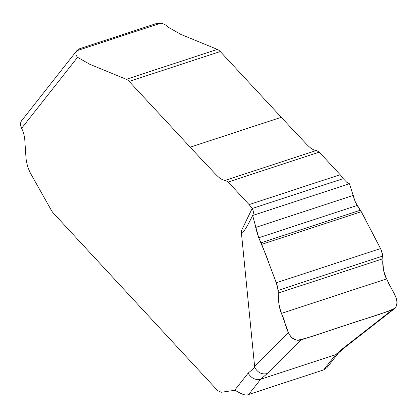 <?xml version="1.0" encoding="UTF-8"?>
<svg xmlns="http://www.w3.org/2000/svg" width="418" height="418" viewBox="0 0 418 418"><rect width="100%" height="100%" fill="white"/><g stroke="black" fill="none" stroke-linecap="round" stroke-linejoin="round"><path stroke-width="0.63" d="M392.021 310.072L394.169 308.928C397.335 306.013 397.915 302.193 395.914 297.485L386.697 278.863C383.41 271.998 382.177 265.289 382.992 258.737L382.977 255.973L380.573 248.558L361.277 211.701L355.337 202.061L349.417 183.748L252.65 215.5C253.747 213.175 253.585 210.85 252.159 208.519A25.258 13.81 -108.2 0 0 249.086 204.595L228.181 182.013L225.265 180.357C219.236 180.059 213.295 171.072 207.5 165.8L129.178 81.421A11.114 6.077 -108.2 0 0 126.283 79.289L89.718 64.262L77.56 57.313L21.621 128.305A18.523 10.126 71.8 0 1 24.803 140.124L25.947 157.184A23.57 12.89 -108.2 0 0 31.151 174.442L51.445 210.463A10.1 5.523 -108.2 0 0 53.305 213.055L217.522 390.485L221.232 392.267L234.602 390.328L248.125 373.169C251.349 378.3 255.534 380.333 260.68 379.262L248.679 394.493L323.689 369.883L335.691 354.652L342.243 348.957L392.021 310.072L300.814 340.001L267.233 373.567L260.68 379.262L335.691 354.652L338.052 353.325L344.422 347.786M160.831 23.173L76.745 50.761L79.608 48.728L156.76 23.418L160.831 23.173C164.049 23.883 166.651 25.299 168.642 27.431L180.801 34.38L217.365 49.402A11.114 6.077 71.8 0 1 220.265 51.539L298.583 135.918C304.377 141.185 310.318 150.172 316.348 150.47L319.263 152.131L340.168 174.714A25.258 13.81 71.8 0 1 343.241 178.632L346.674 182.201L349.417 183.748M267.233 373.567C261.961 374.747 257.791 372.704 254.714 367.438L241.233 231.06L252.159 208.519L343.241 178.632M241.233 231.06C241.886 234.942 245.69 229.759 252.65 215.5L258.737 237.753L261.752 244.358L276.308 282.772L278.2 290.348L278.294 293.086C277.918 299.497 278.978 306.258 281.476 313.385L288.457 332.744C291.226 338.617 295.343 341.036 300.814 340.001M76.745 50.761C75.392 52.961 75.663 55.145 77.56 57.313M338.517 352.917L326.871 367.699L323.689 369.883M248.679 394.493C244.096 396.645 237.899 391.29 234.602 390.328M21.621 128.305L20.9 126.502A8.757 6.892 -141.8 0 1 21.752 120.546L76.907 50.552M342.243 348.957L344.296 347.886L394.158 308.933M353.294 195.399L255.701 227.423C258.554 240.162 265.137 251.004 269.03 263.565L276.946 284.616C279.501 294.7 277.087 304.137 281.91 314.597C286.335 323.208 286.325 337.791 297.25 340.289C314.101 336.783 329.954 329.87 346.417 325.037C362.453 319.206 379.586 315.297 394.926 308.244C401.301 300.067 390.386 289.073 387.272 280.023C380.777 270.117 384.659 260.2 381.415 250.34L366.105 220.913C362.531 211.863 355.049 205.086 353.294 195.399L255.701 227.423M254.515 366.675L288.457 332.744M248.125 373.169L254.714 367.438M217.365 49.402L126.283 79.289M220.265 51.539L129.178 81.421M281.157 117.338L190.075 147.22M316.348 150.47L225.265 180.357M319.263 152.131L228.181 182.013M340.168 174.714L249.086 204.595M357.228 205.442L258.737 237.753M360.405 210.217L261.098 242.801M361.277 211.701L261.752 244.358M380.573 248.558L276.308 282.772M382.977 255.973L278.2 290.348M382.992 258.737L278.294 293.086M386.697 278.863L281.476 313.385"/></g></svg>
